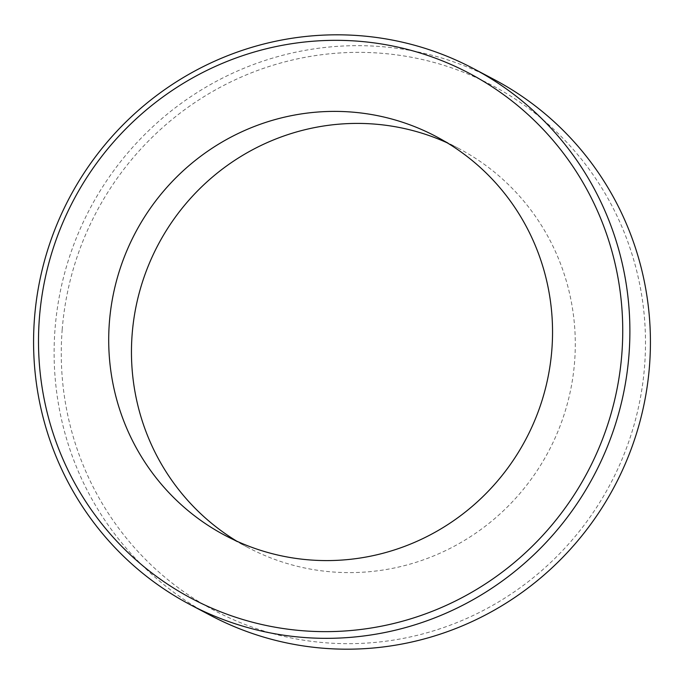 <?xml version="1.0" encoding="UTF-8"?>
<svg xmlns="http://www.w3.org/2000/svg" width="684" height="684" viewBox="0 0 684 684"><rect width="100%" height="100%" fill="white"/><g stroke="black" fill="none" stroke-linecap="round" stroke-linejoin="round"><path stroke-width="0.51" stroke-dasharray="3.42 2.56" d="M62.184 329.714A297.018 290.734 117.9 0 1 376.602 52.924A297.018 290.734 117.9 0 1 644.576 366.316A297.018 290.734 117.9 0 1 330.158 643.105A297.018 290.734 117.9 0 1 62.184 329.714M493.899 79.387A303.157 296.745 -62.1 0 0 55.053 328.748A303.157 296.745 -62.1 0 0 210.638 615.463M447.233 142.836A225.643 220.872 117.9 0 1 458.793 148.513A225.643 220.872 117.9 0 1 574.594 361.913A225.643 220.872 117.9 0 1 247.967 547.516A225.643 220.872 117.9 0 1 236.767 541.164M247.967 547.516L225.207 535.486M458.793 148.513L436.033 136.484"/><path stroke-width="1.03" d="M190.101 604.613L210.638 615.463A303.157 296.745 -62.1 0 0 649.484 366.102A303.157 296.745 -62.1 0 0 493.899 79.387L473.362 68.537A303.157 296.745 117.9 0 1 628.947 355.252A303.157 296.745 117.9 0 1 190.101 604.613A303.157 296.745 117.9 0 1 34.516 317.898A303.157 296.745 117.9 0 1 473.362 68.537M621.816 354.286A297.018 290.734 -62.1 0 0 353.842 40.895A297.018 290.734 -62.1 0 0 39.424 317.684A297.018 290.734 -62.1 0 0 307.398 631.076A297.018 290.734 -62.1 0 0 621.816 354.286M551.843 349.892A225.643 220.872 117.9 0 1 225.207 535.486A225.643 220.872 117.9 0 1 109.406 322.087A225.643 220.872 117.9 0 1 436.033 136.484A225.643 220.872 117.9 0 1 551.843 349.892M236.767 541.164A225.643 220.872 117.9 0 1 132.157 334.108A225.643 220.872 117.9 0 1 447.233 142.836"/></g></svg>
